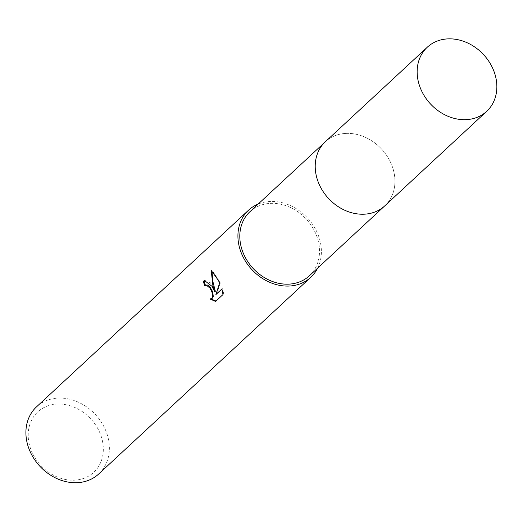<?xml version="1.0" encoding="UTF-8"?>
<svg xmlns="http://www.w3.org/2000/svg" width="523" height="523" viewBox="0 0 523 523"><rect width="100%" height="100%" fill="white"/><g stroke="black" fill="none" stroke-linecap="round" stroke-linejoin="round"><path stroke-width="0.39" stroke-dasharray="2.62 1.96" d="M320.318 186.731A43.703 36.231 47.2 0 0 347.703 211.455A43.703 36.231 47.2 0 0 384.797 205.84A43.703 36.231 47.2 0 0 389.838 160.868A43.703 36.231 47.2 0 0 325.358 141.759A43.703 36.231 47.2 0 0 316.971 178.323A43.703 36.231 47.2 0 0 320.318 186.731A43.71 36.237 47.2 0 0 347.703 211.455A43.71 36.237 47.2 0 0 387.465 203.035A43.71 36.237 47.2 0 0 389.844 160.862A43.71 36.237 47.2 0 0 339.381 134.339A43.71 36.237 47.2 0 0 316.971 178.317A43.71 36.237 47.2 0 0 320.318 186.731M309.374 275.798A43.703 36.231 47.2 0 0 314.415 230.82A43.703 36.231 47.2 0 0 249.935 211.71M98.762 473.949A45.763 37.937 47.2 0 0 104.038 426.853A45.763 37.937 47.2 0 0 36.525 406.842M317.624 268.142A45.763 37.937 47.2 0 0 316.049 230.212A45.763 37.937 47.2 0 0 258.185 204.055M33.008 454.324A41.186 34.145 47.2 0 0 84.157 478.225A41.186 34.145 47.2 0 0 98.52 429.952A41.186 34.145 47.2 0 0 47.377 406.044A41.186 34.145 47.2 0 0 33.008 454.324M205.461 285.316A44.847 37.179 47.2 0 0 205.519 285.48L206.239 285.028M205.519 285.48L204.787 285.754M215.973 301.058L223.001 294.547M216.359 301.124L215.594 301.411M211.743 298.574L209.945 299.006M215.332 291.291L210.442 282.793L204.879 280.426M216.64 294.246L220.366 282.78L211.959 270.116L211.959 270.94M223.759 294.259L222.635 288.683L221.994 289.278M222.635 288.683L221.896 288.958M220.366 282.78L219.634 283.054M211.959 270.116L211.194 270.398M384.255 206.343L384.797 205.84A43.71 36.237 47.2 0 0 386.17 154.749A43.71 36.237 47.2 0 0 335.563 135.49A43.71 36.237 47.2 0 0 325.352 141.746M204.493 280.537L205.245 280.256M325.358 141.759L324.816 142.256"/><path stroke-width="0.78" d="M324.816 142.256L249.935 211.71A43.703 36.231 47.2 0 0 244.895 256.682A43.703 36.231 47.2 0 0 309.374 275.798L384.255 206.343M211.985 286.297L214.593 291.566L212.874 285.473L211.194 270.398L218.372 280.374L219.634 283.054L215.894 294.521L221.896 288.958L223.001 294.547L215.594 301.411L209.945 299.006L211.743 298.398L212.56 296.874L211.972 292.076L209.998 288.14L206.422 285.198L204.787 285.754A45.763 37.937 -132.8 0 1 203.329 281.282L204.493 280.537L211.985 286.297M258.185 204.055A45.763 37.937 47.2 0 0 248.536 210.2L36.525 406.842A45.763 37.937 47.2 0 0 31.243 453.938A45.763 37.937 47.2 0 0 98.762 473.949L310.773 277.308A45.763 37.937 47.2 0 0 317.624 268.142M248.536 210.2A45.763 37.937 47.2 0 0 243.26 257.296A45.763 37.937 47.2 0 0 310.773 277.308M205.506 285.296L207.154 284.924L208.442 285.44L210.05 286.95L212.704 291.801L213.299 296.6L212.488 298.117L211.004 298.849M210.9 298.888L215.973 301.058M204.879 280.426L204.081 281.008A44.847 37.179 47.2 0 0 205.461 285.316M204.081 281.008L203.329 281.282M211.959 270.94L212.835 281.322L215.332 291.291L214.593 291.566M221.994 289.278L215.894 294.521M437.49 40.964A43.703 36.231 47.2 0 0 427.284 47.22A43.703 36.231 47.2 0 0 425.918 98.304A43.703 36.231 47.2 0 0 476.518 117.557A43.703 36.231 47.2 0 0 486.723 111.301A43.703 36.231 47.2 0 0 488.083 60.217A43.703 36.231 47.2 0 0 437.49 40.964M427.284 47.22L325.352 141.746A43.71 36.237 47.2 0 0 323.985 192.843A43.71 36.237 47.2 0 0 374.599 212.103A43.71 36.237 47.2 0 0 384.804 205.846L486.723 111.301"/></g></svg>
